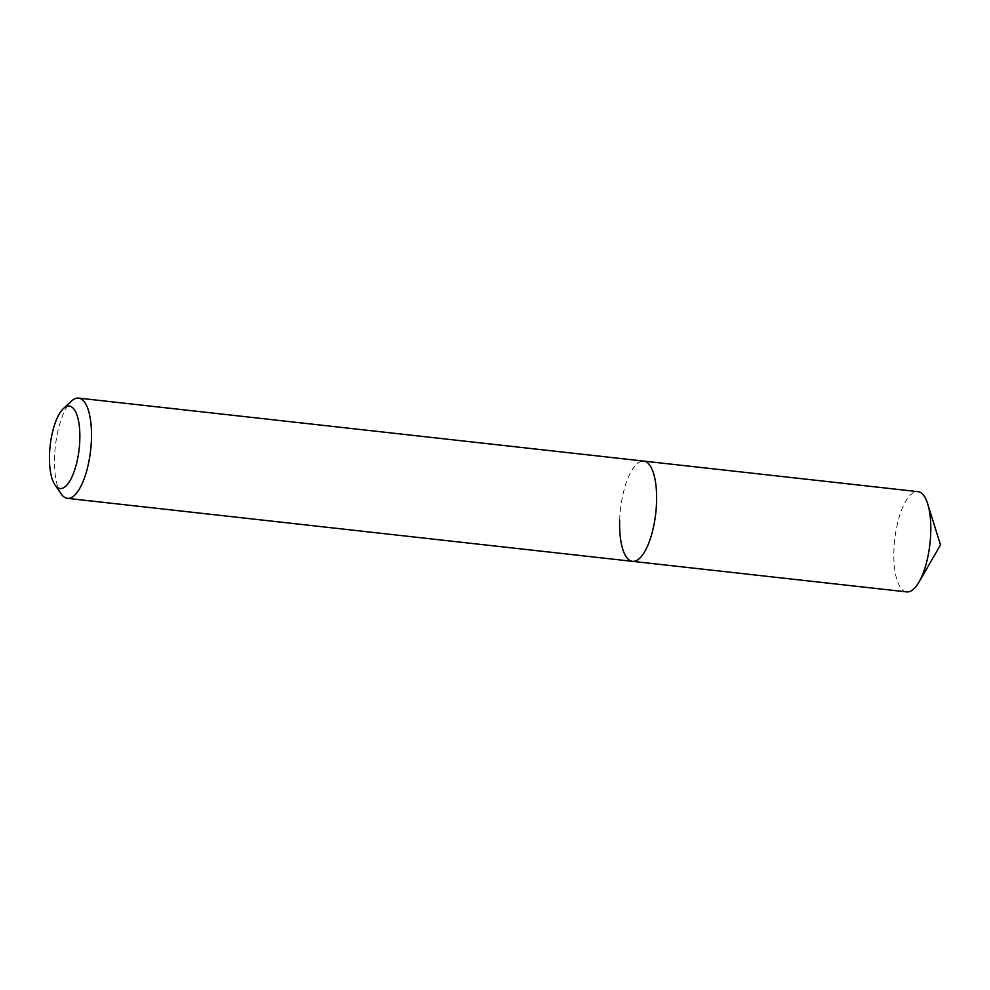 <?xml version="1.0" encoding="UTF-8"?>
<svg xmlns="http://www.w3.org/2000/svg" width="990" height="990" viewBox="0 0 990 990"><rect width="100%" height="100%" fill="white"/><g stroke="black" fill="none" stroke-linecap="round" stroke-linejoin="round"><path stroke-width="0.74" stroke-dasharray="4.95 3.71" d="M61.182 493.936A50.441 17.746 96.4 0 1 54.561 457.157A50.441 17.746 96.4 0 1 71.54 401.037M619.691 520.146A50.441 17.746 96.4 0 1 643.71 461.093A50.441 17.746 96.4 0 0 619.691 520.146A50.441 17.746 96.4 0 0 632.536 561.342M906.716 591.896A50.441 17.746 96.4 0 1 893.883 550.712A50.441 17.746 96.4 0 1 917.891 491.646"/><path stroke-width="1.49" d="M49.5 454.633A41.469 14.59 96.4 0 1 63.459 408.499A41.469 14.59 96.4 0 1 79.806 439.956A41.469 14.59 96.4 0 1 70.5 479.816A41.469 14.59 96.4 0 1 54.945 484.877A41.469 14.59 96.4 0 1 49.5 454.633M63.459 408.499L71.54 401.037A50.441 17.746 96.4 0 1 78.581 398.104A50.441 17.746 96.4 0 1 91.427 439.288A50.441 17.746 96.4 0 1 67.407 498.354A50.441 17.746 96.4 0 1 61.182 493.936L54.945 484.877M78.581 398.104L643.71 461.093A50.441 17.746 96.4 0 1 656.556 502.289A50.441 17.746 96.4 0 1 632.536 561.342A50.441 17.746 96.4 0 1 619.691 520.146M643.71 461.093A50.441 17.746 96.4 0 1 656.556 502.289A50.441 17.746 96.4 0 1 632.536 561.342L906.716 591.896A50.441 17.746 96.4 0 0 918.98 582.108A50.441 17.746 96.4 0 0 930.736 532.843A50.441 17.746 96.4 0 0 927.704 503.898A50.441 17.746 96.4 0 0 917.891 491.646L643.71 461.093M67.407 498.354L632.536 561.342M918.98 582.108L940.5 544.921L927.704 503.898"/></g></svg>
